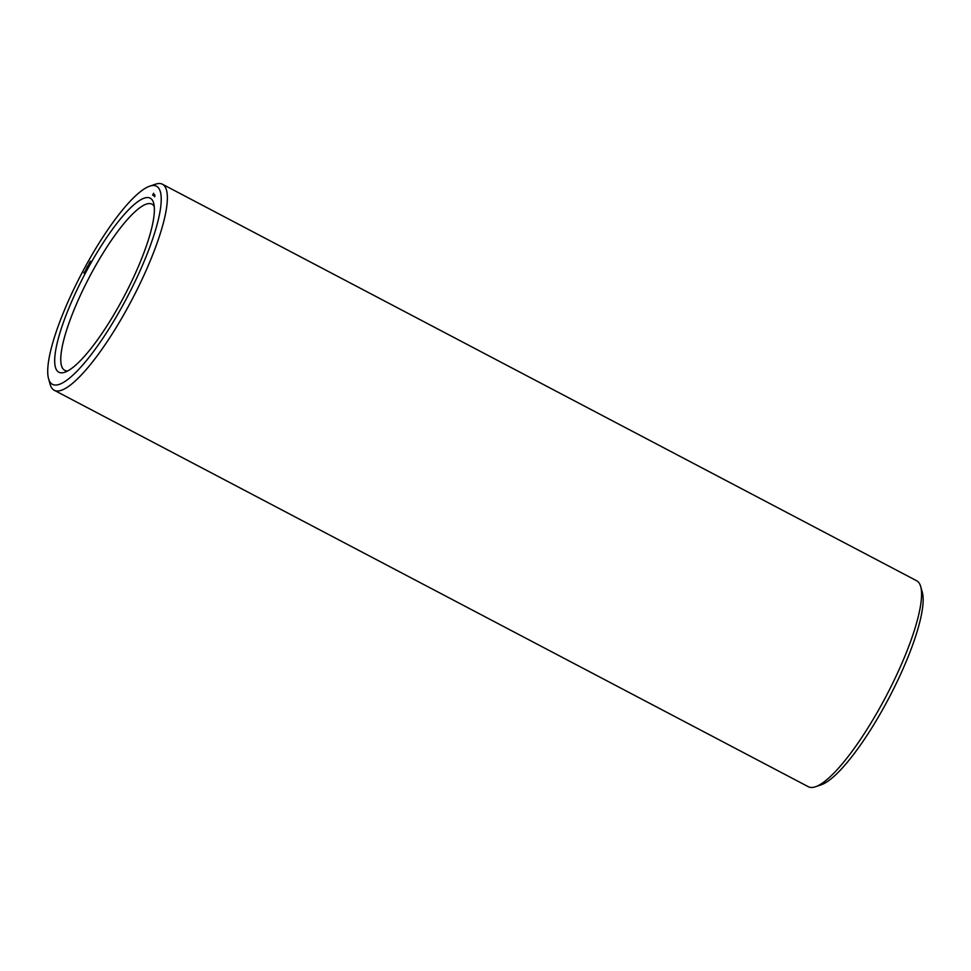 <?xml version="1.0" encoding="UTF-8"?>
<svg xmlns="http://www.w3.org/2000/svg" width="971" height="971" viewBox="0 0 971 971"><rect width="100%" height="100%" fill="white"/><g stroke="black" fill="none" stroke-linecap="round" stroke-linejoin="round"><path stroke-width="1.46" d="M48.55 378.666L50.164 384.419A116.362 26.69 -62.3 0 0 54.206 390.245L808.37 786.741A116.362 26.69 -62.3 0 0 815.458 786.765L821.114 784.835A111.883 25.659 -62.3 0 0 889.084 697.712A111.883 25.659 -62.3 0 0 922.316 592.334L920.702 586.581A116.362 26.69 -62.3 0 0 916.66 580.755L162.497 184.259A116.362 26.69 -62.3 0 0 155.409 184.235L149.752 186.165A111.883 25.659 -62.3 0 0 85.666 266.054A111.883 25.659 -62.3 0 0 48.55 378.666A111.883 25.659 -62.3 0 0 127.213 297.175A111.883 25.659 -62.3 0 0 149.752 186.165M815.458 786.765A116.362 26.69 -62.3 0 0 886.135 696.171A116.362 26.69 -62.3 0 0 920.702 586.581M154.255 206.422A93.835 21.52 -62.3 0 0 152.022 204.201A93.835 21.52 -62.3 0 0 92.561 271.164A93.835 21.52 -62.3 0 0 64.693 370.303A93.835 21.52 -62.3 0 0 67.788 370.886M54.206 390.245A116.362 26.69 -62.3 0 0 131.971 299.675A116.362 26.69 -62.3 0 0 162.497 184.259M87.96 268.372A98.302 22.551 -62.3 0 0 64.754 372.257A98.302 22.551 -62.3 0 0 124.458 295.718A98.302 22.551 -62.3 0 0 153.661 203.145A98.302 22.551 -62.3 0 0 87.96 268.372M154.947 195.948L154.595 196.773L154.947 195.948M154.862 195.122L154.28 196.203L154.705 195.062M154.134 195.96L154.656 195.013L154.11 195.936M154.62 194.88L153.94 195.754L154.462 194.807M154.413 194.71L153.855 195.766L154.425 194.722M154.098 194.346L153.624 195.523L154.098 194.346M153.636 194.103L153.236 195.135L153.746 194.176M153.588 193.241L152.617 195.183L153.709 193.314M91.189 261.648L90.473 261.369M89.793 262.17L89.453 263.287L89.793 262.17M89.162 263.323L88.859 264.573L89.162 263.323M88.81 265.702L88.106 265.386M88.883 265.848L88.179 265.569M87.499 266.37L87.159 267.486L87.499 266.37M86.856 267.547L86.48 268.724L86.856 267.547M87.22 268.894L86.892 267.85L86.504 268.736M86.043 269.55L85.545 270.278L86.043 269.55M85.424 271.831L84.695 271.564M83.822 273.082L84.283 272.244L83.858 273.106M152.75 194.661L153.539 193.872M89.805 262.437L89.684 263.068M85.521 271.916L84.817 271.613M91.104 261.502L90.461 261.163M86.528 269.902L85.885 269.574"/></g></svg>
